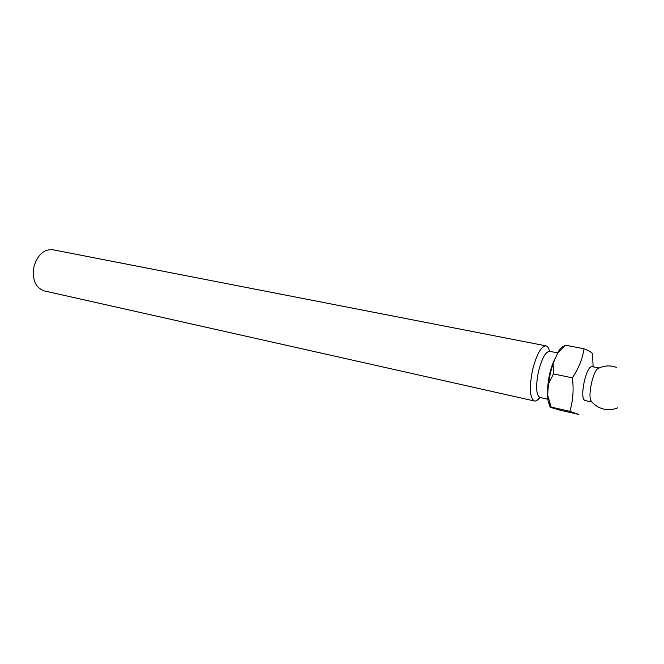 <?xml version="1.0" encoding="UTF-8"?>
<svg xmlns="http://www.w3.org/2000/svg" width="664" height="664" viewBox="0 0 664 664"><rect width="100%" height="100%" fill="white"/><g stroke="black" fill="none" stroke-linecap="round" stroke-linejoin="round"><path stroke-width="1" d="M545.999 345.853L52.73 249.73C44.098 249.083 37.889 254.495 34.113 265.99C31.847 279.179 35.175 287.479 44.106 290.873L534.437 400.998C529.747 398.076 529.117 387.759 532.545 370.047C536.612 354.327 541.094 346.268 545.999 345.853C547.617 346.226 548.788 348.036 549.518 351.289M599.011 367.997L591.823 366.553C589.192 366.901 586.661 371.906 584.237 381.576C582.104 392.441 582.262 398.732 584.71 400.45L591.724 401.986L590.462 400.068C589.566 396.259 589.914 390.606 591.508 383.095C593.052 376.529 594.861 371.898 596.928 369.217L599.127 368.022M547.866 399.213L539.956 397.462C536.089 395.022 535.591 386.39 538.454 371.583C541.849 358.427 545.567 351.671 549.634 351.314L557.577 352.883M539.84 397.429C537.865 400.126 536.064 401.313 534.437 400.998M550.107 407.123L548.066 400.948L547.667 395.18L548.389 384.182L550.282 373.525L553.137 363.316L558.457 351.372C560.507 348.119 562.391 346.351 564.126 346.06M584.005 348.766L565.255 345.147L584.005 348.766C582.552 358.759 578.676 368.454 572.368 377.841L553.394 373.907L572.36 377.849C573.87 389.677 573.032 400.832 569.853 411.315L551.178 407.098L569.853 411.315M553.402 373.89L553.137 363.316M569.861 411.323L578.825 414.452L560.632 410.335L550.215 407.264L551.178 407.107L547.667 395.18M593.118 366.81L592.529 353.779C592.097 352.601 589.259 350.932 584.013 348.758M565.255 345.147L557.088 353.796M548.389 384.182L553.394 373.907M547.841 392.59C547.476 387.286 548.082 381.061 549.659 373.923C551.12 367.64 552.946 362.494 555.137 358.502M590.462 400.068C593.409 404.243 597.334 407.115 602.231 408.684C607.444 410.211 612.557 409.945 617.561 407.87M558.457 351.372L559.486 350.716M548.066 400.948L549.775 403.521M616.549 367.366L612.955 366.329C607.236 365.283 601.891 366.246 596.928 369.217"/></g></svg>
